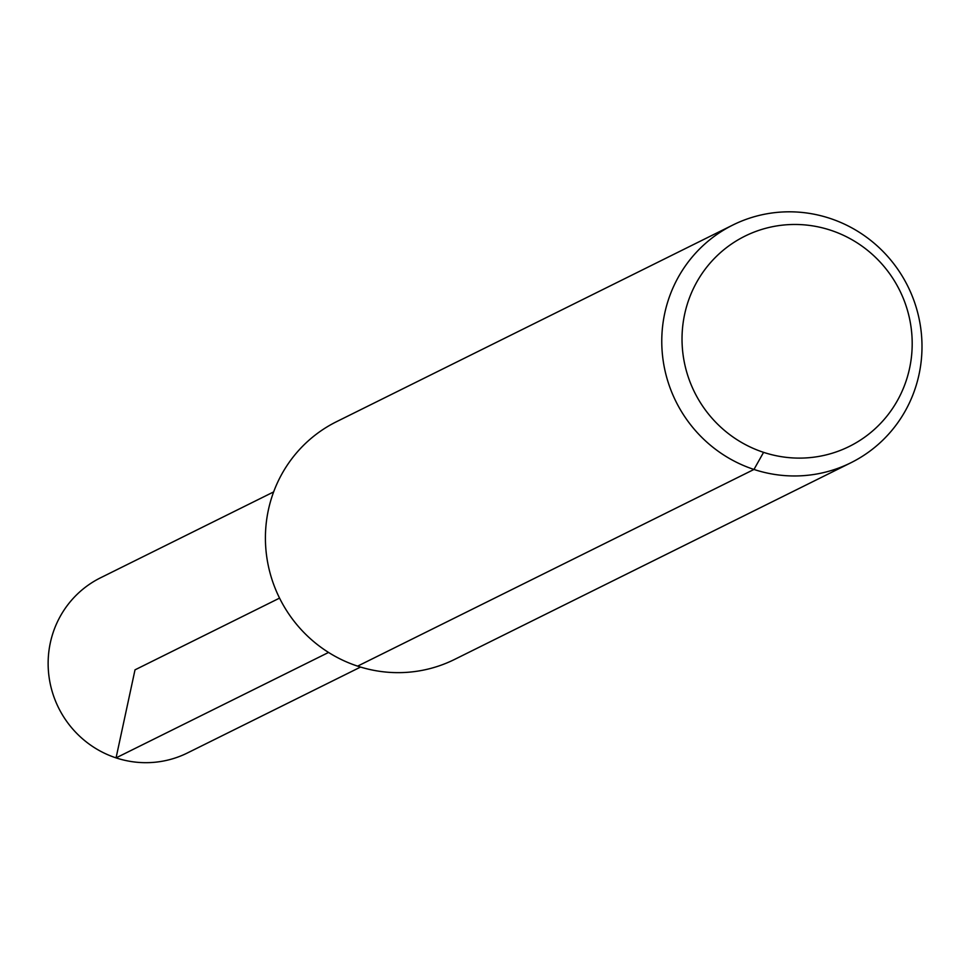 <?xml version="1.0" encoding="UTF-8"?>
<svg xmlns="http://www.w3.org/2000/svg" width="970" height="970" viewBox="0 0 970 970"><rect width="100%" height="100%" fill="white"/><g stroke="black" fill="none" stroke-linecap="round" stroke-linejoin="round"><path stroke-width="1.45" d="M830.647 230.229A117.394 114.521 -116.4 0 1 875.692 428.207A117.394 114.521 -116.4 0 1 685.002 365.447A117.394 114.521 -116.4 0 1 830.647 230.229M829.799 218.323A132.708 129.471 -116.4 0 1 921.5 334.953A132.708 129.471 -116.4 0 1 850.872 462.775A132.708 129.471 -116.4 0 1 675.908 401.434A132.708 129.471 -116.4 0 1 732.896 225.004A132.708 129.471 -116.4 0 1 829.799 218.323M850.872 462.775L454.518 659.454A132.708 129.471 -116.4 0 1 279.554 598.114A132.708 129.471 -116.4 0 1 336.541 421.683L732.896 225.004M360.561 667.057L187.44 752.962A97.764 95.375 -116.4 0 1 116.06 757.885A97.764 95.375 -116.4 0 1 48.5 671.967A97.764 95.375 -116.4 0 1 100.528 577.805L273.649 491.911M763.572 452.359L753.969 469.456L357.615 666.135M279.554 598.114L135.012 669.846L116.06 757.885L328.551 652.446L116.06 757.885"/></g></svg>
